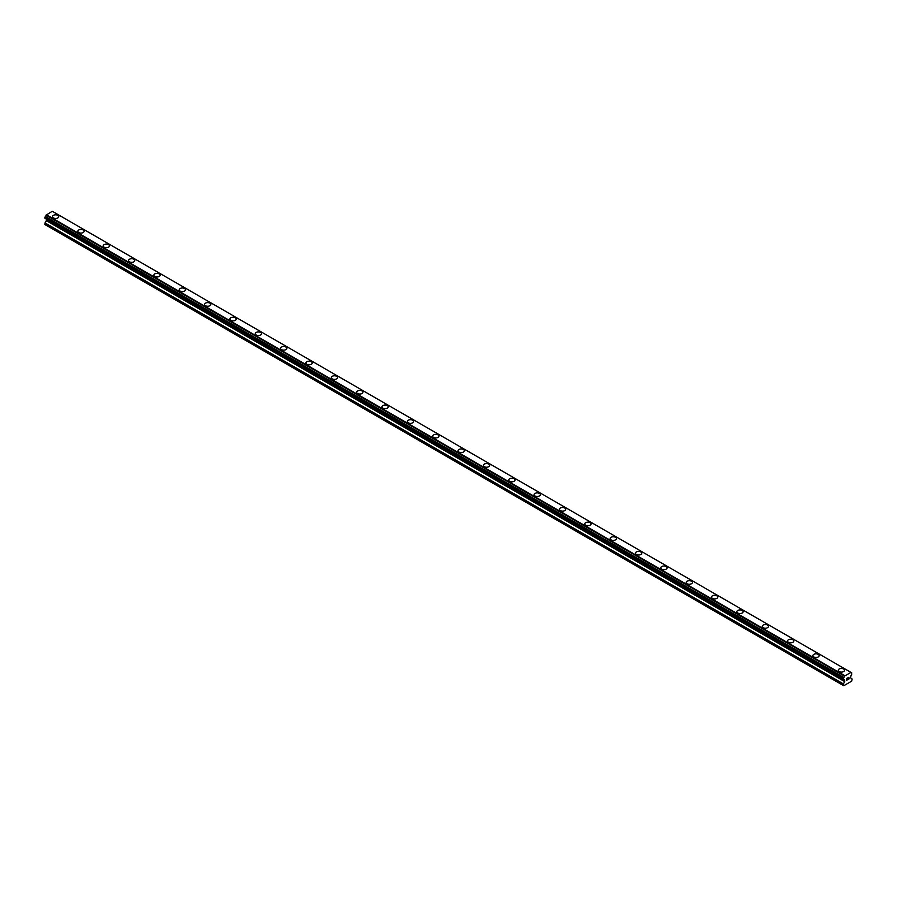 <?xml version="1.0" encoding="UTF-8"?>
<svg xmlns="http://www.w3.org/2000/svg" width="897" height="897" viewBox="0 0 897 897"><rect width="100%" height="100%" fill="white"/><g stroke="black" fill="none" stroke-linecap="round" stroke-linejoin="round"><path stroke-width="1.35" d="M52.486 216.626A3.139 1.816 180 0 1 54.425 214.955A3.139 1.816 180 0 1 57.845 215.347A3.139 1.816 180 0 1 58.754 216.637A3.139 1.816 180 0 1 56.825 218.307A3.139 1.816 180 0 1 53.405 217.915A3.139 1.816 180 0 1 52.486 216.626A3.139 1.816 180 0 1 54.425 214.955A3.139 1.816 180 0 1 57.845 215.347A3.139 1.816 180 0 1 58.754 216.626M77.837 231.258A3.139 1.816 180 0 1 79.766 229.587A3.139 1.816 180 0 1 83.186 229.98A3.139 1.816 180 0 1 84.105 231.269A3.139 1.816 180 0 1 82.165 232.94A3.139 1.816 180 0 1 78.757 232.547A3.139 1.816 180 0 1 77.837 231.258A3.139 1.816 180 0 1 79.766 229.598A3.139 1.816 180 0 1 83.186 229.991A3.139 1.816 180 0 1 84.105 231.258M103.177 245.901A3.139 1.816 180 0 1 105.117 244.219A3.139 1.816 180 0 1 108.537 244.612A3.139 1.816 180 0 1 109.456 245.901A3.139 1.816 180 0 1 107.517 247.572A3.139 1.816 180 0 1 104.097 247.18A3.139 1.816 180 0 1 103.177 245.901A3.139 1.816 180 0 1 105.117 244.231A3.139 1.816 180 0 1 108.537 244.623A3.139 1.816 180 0 1 109.456 245.901M128.529 260.534A3.139 1.816 180 0 1 130.457 258.863A3.139 1.816 180 0 1 133.877 259.255A3.139 1.816 180 0 1 134.797 260.534A3.139 1.816 180 0 1 132.868 262.204A3.139 1.816 180 0 1 129.448 261.812A3.139 1.816 180 0 1 128.529 260.534A3.139 1.816 180 0 1 130.457 258.863A3.139 1.816 180 0 1 133.877 259.255A3.139 1.816 180 0 1 134.797 260.534M153.869 275.166A3.139 1.816 180 0 1 155.809 273.495A3.139 1.816 180 0 1 159.229 273.888A3.139 1.816 180 0 1 160.148 275.166A3.139 1.816 180 0 1 158.208 276.837A3.139 1.816 180 0 1 154.789 276.444A3.139 1.816 180 0 1 153.869 275.166A3.139 1.816 180 0 1 155.809 273.495A3.139 1.816 180 0 1 159.229 273.888A3.139 1.816 180 0 1 160.148 275.166M179.221 289.798A3.139 1.816 180 0 1 181.16 288.128A3.139 1.816 180 0 1 184.58 288.52A3.139 1.816 180 0 1 185.488 289.798A3.139 1.816 180 0 1 183.56 291.469A3.139 1.816 180 0 1 180.14 291.077A3.139 1.816 180 0 1 179.221 289.798A3.139 1.816 180 0 1 181.16 288.128A3.139 1.816 180 0 1 184.58 288.52A3.139 1.816 180 0 1 185.488 289.798M204.572 304.431A3.139 1.816 180 0 1 206.501 302.76A3.139 1.816 180 0 1 209.92 303.152A3.139 1.816 180 0 1 210.84 304.442A3.139 1.816 180 0 1 208.9 306.101A3.139 1.816 180 0 1 205.491 305.709A3.139 1.816 180 0 1 204.572 304.431A3.139 1.816 180 0 1 206.501 302.76A3.139 1.816 180 0 1 209.92 303.152A3.139 1.816 180 0 1 210.84 304.431M229.912 319.063A3.139 1.816 180 0 1 231.852 317.392A3.139 1.816 180 0 1 235.272 317.785A3.139 1.816 180 0 1 236.191 319.074A3.139 1.816 180 0 1 234.252 320.745A3.139 1.816 180 0 1 230.832 320.352A3.139 1.816 180 0 1 229.912 319.063A3.139 1.816 180 0 1 231.852 317.392A3.139 1.816 180 0 1 235.272 317.785A3.139 1.816 180 0 1 236.191 319.063M260.612 332.428A3.139 1.816 180 0 1 261.532 333.706A3.139 1.816 180 0 1 259.603 335.377A3.139 1.816 180 0 1 256.183 334.985A3.139 1.816 180 0 1 255.264 333.695A3.139 1.816 180 0 1 257.192 332.036A3.139 1.816 180 0 1 260.612 332.428M255.264 333.695A3.139 1.816 180 0 1 257.192 332.025A3.139 1.816 180 0 1 260.612 332.417A3.139 1.816 180 0 1 261.532 333.695M285.964 347.061A3.139 1.816 180 0 1 286.883 348.339A3.139 1.816 180 0 1 284.943 350.009A3.139 1.816 180 0 1 281.523 349.617A3.139 1.816 180 0 1 280.604 348.339A3.139 1.816 180 0 1 282.544 346.668A3.139 1.816 180 0 1 285.964 347.061M280.604 348.339A3.139 1.816 180 0 1 282.544 346.657A3.139 1.816 180 0 1 285.964 347.049A3.139 1.816 180 0 1 286.883 348.339M305.955 362.971A3.139 1.816 180 0 1 307.895 361.3A3.139 1.816 180 0 1 311.315 361.693A3.139 1.816 180 0 1 312.223 362.971A3.139 1.816 180 0 1 310.295 364.642A3.139 1.816 180 0 1 306.875 364.249A3.139 1.816 180 0 1 305.955 362.971A3.139 1.816 180 0 1 307.895 361.3A3.139 1.816 180 0 1 311.315 361.693A3.139 1.816 180 0 1 312.223 362.971M331.307 377.603A3.139 1.816 180 0 1 333.236 375.933A3.139 1.816 180 0 1 336.655 376.325A3.139 1.816 180 0 1 337.575 377.603A3.139 1.816 180 0 1 335.635 379.274A3.139 1.816 180 0 1 332.226 378.882A3.139 1.816 180 0 1 331.307 377.603A3.139 1.816 180 0 1 333.236 375.933A3.139 1.816 180 0 1 336.655 376.325A3.139 1.816 180 0 1 337.575 377.603M356.647 392.236A3.139 1.816 180 0 1 358.587 390.565A3.139 1.816 180 0 1 362.007 390.957A3.139 1.816 180 0 1 362.926 392.236A3.139 1.816 180 0 1 360.986 393.906A3.139 1.816 180 0 1 357.567 393.514A3.139 1.816 180 0 1 356.647 392.236A3.139 1.816 180 0 1 358.587 390.565A3.139 1.816 180 0 1 362.007 390.957A3.139 1.816 180 0 1 362.926 392.236M381.999 406.879A3.139 1.816 180 0 1 383.927 405.197A3.139 1.816 180 0 1 387.347 405.59A3.139 1.816 180 0 1 388.266 406.879M387.347 405.59A3.139 1.816 180 0 1 388.266 406.868A3.139 1.816 180 0 1 386.338 408.539A3.139 1.816 180 0 1 382.918 408.146A3.139 1.816 180 0 1 381.999 406.868A3.139 1.816 180 0 1 383.927 405.197A3.139 1.816 180 0 1 387.347 405.59M407.339 421.512A3.139 1.816 180 0 1 409.279 419.83A3.139 1.816 180 0 1 412.698 420.222A3.139 1.816 180 0 1 413.618 421.512M412.698 420.222A3.139 1.816 180 0 1 413.618 421.5A3.139 1.816 180 0 1 411.678 423.182A3.139 1.816 180 0 1 408.258 422.79A3.139 1.816 180 0 1 407.339 421.5A3.139 1.816 180 0 1 409.279 419.83A3.139 1.816 180 0 1 412.698 420.222M432.69 436.144A3.139 1.816 180 0 1 434.63 434.473A3.139 1.816 180 0 1 438.05 434.866A3.139 1.816 180 0 1 438.958 436.144M438.05 434.854A3.139 1.816 180 0 1 438.958 436.133A3.139 1.816 180 0 1 437.03 437.814A3.139 1.816 180 0 1 433.61 437.422A3.139 1.816 180 0 1 432.69 436.133A3.139 1.816 180 0 1 434.63 434.462A3.139 1.816 180 0 1 438.05 434.854M458.042 450.776A3.139 1.816 180 0 1 459.97 449.094A3.139 1.816 180 0 1 463.39 449.487A3.139 1.816 180 0 1 464.31 450.776A3.139 1.816 180 0 1 462.37 452.447A3.139 1.816 180 0 1 458.95 452.054A3.139 1.816 180 0 1 458.042 450.776A3.139 1.816 180 0 1 459.97 449.105A3.139 1.816 180 0 1 463.39 449.498A3.139 1.816 180 0 1 464.31 450.776M483.382 465.408A3.139 1.816 180 0 1 485.322 463.738A3.139 1.816 180 0 1 488.742 464.13A3.139 1.816 180 0 1 489.661 465.408A3.139 1.816 180 0 1 487.721 467.079A3.139 1.816 180 0 1 484.302 466.687A3.139 1.816 180 0 1 483.382 465.408A3.139 1.816 180 0 1 485.322 463.738A3.139 1.816 180 0 1 488.742 464.13A3.139 1.816 180 0 1 489.661 465.408M508.734 480.041A3.139 1.816 180 0 1 510.662 478.37A3.139 1.816 180 0 1 514.082 478.763A3.139 1.816 180 0 1 515.001 480.041A3.139 1.816 180 0 1 513.073 481.711A3.139 1.816 180 0 1 509.653 481.319A3.139 1.816 180 0 1 508.734 480.041A3.139 1.816 180 0 1 510.662 478.37A3.139 1.816 180 0 1 514.082 478.763A3.139 1.816 180 0 1 515.001 480.041M534.074 494.673A3.139 1.816 180 0 1 536.014 493.002A3.139 1.816 180 0 1 539.433 493.395A3.139 1.816 180 0 1 540.353 494.673A3.139 1.816 180 0 1 538.413 496.344A3.139 1.816 180 0 1 534.993 495.951A3.139 1.816 180 0 1 534.074 494.673A3.139 1.816 180 0 1 536.014 493.002A3.139 1.816 180 0 1 539.433 493.395A3.139 1.816 180 0 1 540.353 494.673M559.425 509.305A3.139 1.816 180 0 1 561.365 507.635A3.139 1.816 180 0 1 564.774 508.027A3.139 1.816 180 0 1 565.693 509.317A3.139 1.816 180 0 1 563.764 510.976A3.139 1.816 180 0 1 560.345 510.584A3.139 1.816 180 0 1 559.425 509.305A3.139 1.816 180 0 1 561.365 507.635A3.139 1.816 180 0 1 564.774 508.027A3.139 1.816 180 0 1 565.693 509.305M584.777 523.938A3.139 1.816 180 0 1 586.705 522.267A3.139 1.816 180 0 1 590.125 522.659A3.139 1.816 180 0 1 591.045 523.949A3.139 1.816 180 0 1 589.105 525.62A3.139 1.816 180 0 1 585.685 525.227A3.139 1.816 180 0 1 584.777 523.938A3.139 1.816 180 0 1 586.705 522.267A3.139 1.816 180 0 1 590.125 522.659A3.139 1.816 180 0 1 591.045 523.938M610.117 538.57A3.139 1.816 180 0 1 612.057 536.899A3.139 1.816 180 0 1 615.477 537.292A3.139 1.816 180 0 1 616.396 538.581A3.139 1.816 180 0 1 614.456 540.252A3.139 1.816 180 0 1 611.036 539.859A3.139 1.816 180 0 1 610.117 538.57A3.139 1.816 180 0 1 612.057 536.911A3.139 1.816 180 0 1 615.477 537.303A3.139 1.816 180 0 1 616.396 538.57M635.468 553.214A3.139 1.816 180 0 1 637.397 551.532A3.139 1.816 180 0 1 640.817 551.924A3.139 1.816 180 0 1 641.736 553.214A3.139 1.816 180 0 1 639.808 554.884A3.139 1.816 180 0 1 636.388 554.492A3.139 1.816 180 0 1 635.468 553.214A3.139 1.816 180 0 1 637.397 551.543A3.139 1.816 180 0 1 640.817 551.935A3.139 1.816 180 0 1 641.736 553.214M660.809 567.846A3.139 1.816 180 0 1 662.748 566.175A3.139 1.816 180 0 1 666.168 566.568A3.139 1.816 180 0 1 667.088 567.846A3.139 1.816 180 0 1 665.148 569.517A3.139 1.816 180 0 1 661.728 569.124A3.139 1.816 180 0 1 660.809 567.846A3.139 1.816 180 0 1 662.748 566.175A3.139 1.816 180 0 1 666.168 566.568A3.139 1.816 180 0 1 667.088 567.846M686.16 582.478A3.139 1.816 180 0 1 688.1 580.808A3.139 1.816 180 0 1 691.509 581.2A3.139 1.816 180 0 1 692.428 582.478A3.139 1.816 180 0 1 690.499 584.149A3.139 1.816 180 0 1 687.08 583.756A3.139 1.816 180 0 1 686.16 582.478A3.139 1.816 180 0 1 688.1 580.808A3.139 1.816 180 0 1 691.509 581.2A3.139 1.816 180 0 1 692.428 582.478M711.512 597.11A3.139 1.816 180 0 1 713.44 595.44A3.139 1.816 180 0 1 716.86 595.832A3.139 1.816 180 0 1 717.779 597.11A3.139 1.816 180 0 1 715.84 598.781A3.139 1.816 180 0 1 712.42 598.389A3.139 1.816 180 0 1 711.512 597.11A3.139 1.816 180 0 1 713.44 595.44A3.139 1.816 180 0 1 716.86 595.832A3.139 1.816 180 0 1 717.779 597.11M736.852 611.743A3.139 1.816 180 0 1 738.792 610.072A3.139 1.816 180 0 1 742.211 610.465A3.139 1.816 180 0 1 743.131 611.754A3.139 1.816 180 0 1 741.191 613.413A3.139 1.816 180 0 1 737.771 613.021A3.139 1.816 180 0 1 736.852 611.743A3.139 1.816 180 0 1 738.792 610.072A3.139 1.816 180 0 1 742.211 610.465A3.139 1.816 180 0 1 743.131 611.743M762.203 626.375A3.139 1.816 180 0 1 764.132 624.704A3.139 1.816 180 0 1 767.552 625.097A3.139 1.816 180 0 1 768.471 626.386A3.139 1.816 180 0 1 766.543 628.057A3.139 1.816 180 0 1 763.123 627.665A3.139 1.816 180 0 1 762.203 626.375A3.139 1.816 180 0 1 764.132 624.704A3.139 1.816 180 0 1 767.552 625.097A3.139 1.816 180 0 1 768.471 626.375M787.544 641.007A3.139 1.816 180 0 1 789.483 639.337A3.139 1.816 180 0 1 792.903 639.729A3.139 1.816 180 0 1 793.823 641.019A3.139 1.816 180 0 1 791.883 642.689A3.139 1.816 180 0 1 788.463 642.297A3.139 1.816 180 0 1 787.544 641.007A3.139 1.816 180 0 1 789.483 639.348A3.139 1.816 180 0 1 792.903 639.74A3.139 1.816 180 0 1 793.823 641.007M812.895 655.651A3.139 1.816 180 0 1 814.835 653.969A3.139 1.816 180 0 1 818.243 654.362A3.139 1.816 180 0 1 819.163 655.651A3.139 1.816 180 0 1 817.234 657.322A3.139 1.816 180 0 1 813.814 656.929A3.139 1.816 180 0 1 812.895 655.651A3.139 1.816 180 0 1 814.835 653.98A3.139 1.816 180 0 1 818.243 654.373A3.139 1.816 180 0 1 819.163 655.651M838.247 670.283A3.139 1.816 180 0 1 840.175 668.613A3.139 1.816 180 0 1 843.595 669.005A3.139 1.816 180 0 1 844.514 670.283A3.139 1.816 180 0 1 842.575 671.954A3.139 1.816 180 0 1 839.155 671.561A3.139 1.816 180 0 1 838.247 670.283A3.139 1.816 180 0 1 840.175 668.613A3.139 1.816 180 0 1 843.595 669.005A3.139 1.816 180 0 1 844.514 670.283M846.611 678.524L846.611 679.276L847.441 678.042L846.611 678.524M846.611 679.399L846.611 680.139L846.611 679.399M846.611 680.139L847.441 679.668L846.611 680.139M846.499 680.33L847.441 679.791L846.51 680.33L846.51 678.468L847.441 677.919M848.08 678.02L848.943 677.235M848.214 679.22L849.1 678.704L848.214 679.208M847.99 679.466L849.1 678.827L847.99 679.466L848.91 677.437M843.785 679.421A1.256 0.729 -60 0 1 844.548 679.859L843.281 679.096L843.785 677.448A1.256 0.729 -60 0 0 844.548 676.125L850.883 672.47A1.256 0.729 -60 0 0 851.634 672.918L851.645 674.88A1.256 0.729 -60 0 0 850.883 676.203L850.659 677.919L852.15 679.018L851.679 681.159L843.752 685.734L843.281 684.142L844.694 681.574L46.263 220.606L44.85 224.497L843.281 685.465M844.694 681.574L844.548 679.859M46.319 219.07L46.263 220.606M45.254 218.453L843.673 679.421L45.254 218.453M850.827 672.313L52.25 211.266L46.117 215.157A1.256 0.729 -60 0 1 45.366 216.48L44.906 218.251L843.337 679.22M851.746 672.918L850.883 672.414L851.746 672.918M844.75 675.643L46.33 214.675M844.548 676.125L46.117 215.157M851.634 672.918L850.883 672.47M844.604 675.912L46.173 214.944M843.785 677.448L45.366 216.48M843.685 677.571L45.254 216.603M843.337 678.166L44.906 217.197M843.281 678.356L44.85 217.388M843.281 679.096L44.85 218.128M844.772 680.139L46.341 219.171M844.772 681.316L46.341 220.348M843.348 683.895L44.928 222.927M843.281 684.142L44.85 223.174"/></g></svg>
